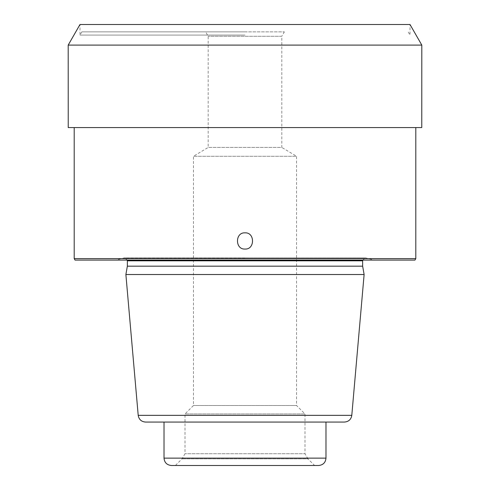 <?xml version="1.0" encoding="UTF-8"?>
<svg xmlns="http://www.w3.org/2000/svg" width="490" height="490" viewBox="0 0 490 490"><rect width="100%" height="100%" fill="white"/><g stroke="black" fill="none" stroke-linecap="round" stroke-linejoin="round"><path stroke-width="0.37" stroke-dasharray="2.45 1.84" d="M245 31.862L81.848 31.862L245 31.862M205.641 31.862L284.359 31.862L205.641 31.862L208.189 36.278L208.189 147.435L193.464 156.286L193.464 405.5L185 413.964L185 453.722L182.023 458.873L175.396 465.5L314.605 465.5L307.977 458.873L182.023 458.873L307.977 458.873L305 453.722L185 453.722L305 453.722L305 413.964L185 413.964L305 413.964L296.536 405.5L193.464 405.5L296.536 405.5L296.536 156.286L193.464 156.286L296.536 156.286L281.811 147.435L208.189 147.435L281.811 147.435L281.811 36.278L208.189 36.278L281.811 36.278L284.359 31.862M245 35.066L79.999 35.066L245 35.066M81.848 31.862L79.999 35.066L79.999 24.5L410.001 24.5L410.001 35.066L408.152 31.862M421.81 45.098L68.19 45.098M68.233 127.572L421.768 127.572M415.802 258.622L74.198 258.622M414.957 260.092L75.044 260.092M245 260.092L374.219 260.092L245 260.092M362.643 266.174L127.357 266.174M125.881 274.523L364.119 274.523M145.536 422.062L344.464 422.062M325.985 422.062L164.015 422.062L325.985 422.062L325.985 458.138C325.55 462.591 323.094 465.047 318.623 465.5L171.378 465.5C166.906 465.047 164.45 462.591 164.015 458.138L164.015 422.062M245 257.985L123.645 257.985L245 257.985M127.357 260.827L362.643 260.827M351.796 415.342L138.204 415.342M325.985 458.138L164.015 458.138M362.741 260.092L365.589 257.887L124.411 257.887L115.781 260.092M127.259 260.092L124.411 257.887L365.589 257.887L374.219 260.092"/><path stroke-width="0.73" d="M410.001 24.5L79.999 24.5L68.19 45.098L421.81 45.098L410.001 24.5L421.81 45.098L421.768 127.572L421.81 45.098M421.768 127.572L68.233 127.572L68.19 45.098M245 232.854C255.027 232.199 255.008 249.716 245 249.049C234.973 249.704 234.992 232.186 245 232.854M415.802 258.622L414.957 260.092L75.044 260.092L74.198 258.622L415.802 258.622L415.802 127.572M127.357 260.827L127.357 266.174L362.643 266.174L362.643 260.827L127.357 260.827L127.259 260.092M362.643 266.174L364.119 274.523L125.881 274.523L127.357 266.174M351.796 415.342C351.085 419.471 348.641 421.712 344.464 422.062L145.536 422.062C141.359 421.712 138.915 419.471 138.204 415.342L351.796 415.342L364.119 274.523M164.015 458.138L325.985 458.138C325.55 462.591 323.094 465.047 318.623 465.5L171.378 465.5C166.906 465.047 164.45 462.591 164.015 458.138L164.015 422.062M325.985 458.138L325.985 422.062M314.605 465.5L175.396 465.5M74.198 258.622L74.198 127.572M362.643 260.827L362.741 260.092M138.204 415.342L125.881 274.523"/></g></svg>
